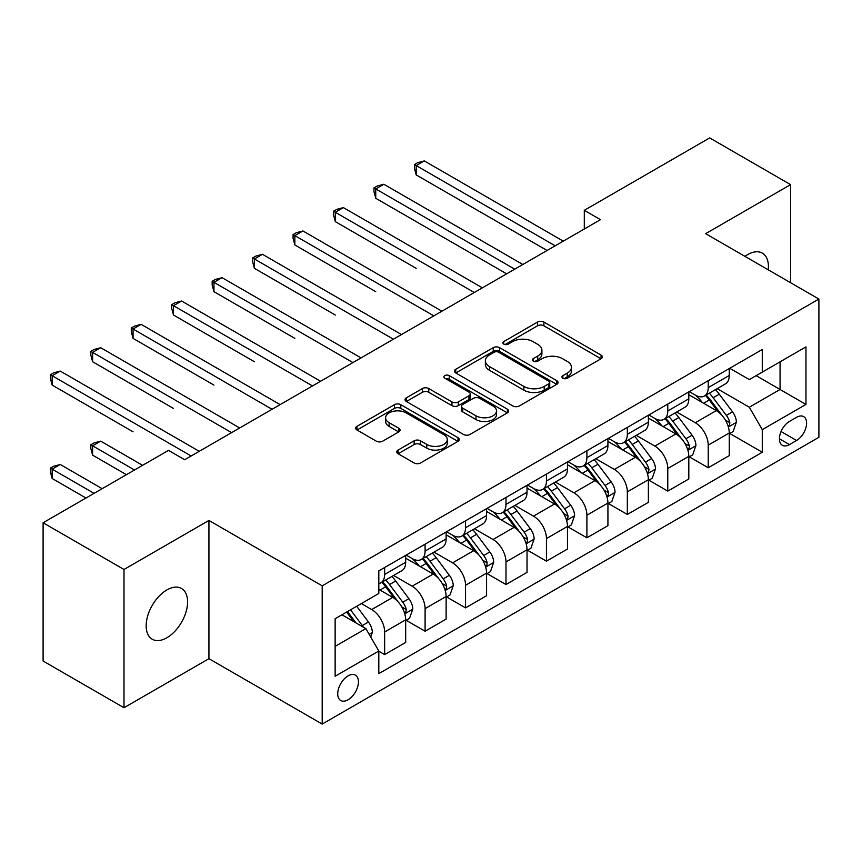 <?xml version="1.0" encoding="UTF-8"?>
<svg xmlns="http://www.w3.org/2000/svg" width="862" height="862" viewBox="0 0 862 862"><rect width="100%" height="100%" fill="white"/><g stroke="black" fill="none" stroke-linecap="round" stroke-linejoin="round"><path stroke-width="1.29" d="M562.875 378.235A3.146 1.81 0 0 0 567.315 378.235L601.062 358.743A4.493 2.597 0 0 0 602.376 356.911A4.493 2.597 0 0 0 601.062 355.079L543.89 322.065A4.493 2.597 0 0 0 537.543 322.065L503.796 341.557A3.146 1.81 0 0 0 502.869 342.839A3.146 1.81 0 0 0 503.796 344.121A3.146 1.81 0 0 0 508.246 344.121L512.61 341.6A14.374 8.297 0 0 1 532.932 341.6L537.705 344.347A14.374 8.297 0 0 1 541.907 350.22A14.374 8.297 0 0 1 537.705 356.081L533.33 358.603A3.146 1.81 0 0 0 532.414 359.896A3.146 1.81 0 0 0 533.33 361.178A3.146 1.81 0 0 0 537.78 361.178L542.144 358.657A14.374 8.297 0 0 1 562.477 358.657L567.239 361.404A14.374 8.297 0 0 1 571.452 367.277A14.374 8.297 0 0 1 567.239 373.138L562.875 375.66A3.146 1.81 0 0 0 561.949 376.942A3.146 1.81 0 0 0 562.875 378.235L562.875 375.66M166.872 637.761A29.286 16.906 120 0 0 186.009 611.955A29.286 16.906 120 0 0 181.516 588.487A29.286 16.906 120 0 0 166.872 589.942A29.286 16.906 120 0 0 147.736 615.748A29.286 16.906 120 0 0 152.229 639.216A29.286 16.906 120 0 0 166.872 637.761M768.236 269.806A29.286 16.906 120 0 0 762.353 253.148A29.286 16.906 120 0 0 747.71 254.592A29.286 16.906 120 0 0 744.983 256.38M348.076 699.793A14.643 8.458 120 0 0 357.644 686.885A14.643 8.458 120 0 0 355.403 675.151A14.643 8.458 120 0 0 348.076 675.873A14.643 8.458 120 0 0 338.518 688.781A14.643 8.458 120 0 0 340.759 700.515A14.643 8.458 120 0 0 348.076 699.793M398.104 450.072A4.493 2.597 0 0 0 396.789 451.903A4.493 2.597 0 0 0 398.104 453.735L414.148 462.991A4.493 2.597 0 0 0 420.494 462.991L457.981 441.355A4.493 2.597 0 0 0 459.295 439.523A4.493 2.597 0 0 0 457.981 437.691L400.808 404.677A4.493 2.597 0 0 0 394.451 404.677L356.976 426.324A4.493 2.597 0 0 0 355.661 428.155A4.493 2.597 0 0 0 356.976 429.987L376.349 441.172A4.493 2.597 0 0 0 382.696 441.172L398.74 431.916A4.493 2.597 0 0 0 400.054 430.084A4.493 2.597 0 0 0 398.74 428.242L389.128 422.703A12.014 6.939 0 0 1 385.616 417.79A12.014 6.939 0 0 1 393.029 411.379A12.014 6.939 0 0 1 406.121 412.887L443.768 434.62A12.014 6.939 0 0 1 447.281 439.523A12.014 6.939 0 0 1 439.868 445.934A12.014 6.939 0 0 1 426.765 444.426L420.494 440.805A4.493 2.597 0 0 0 414.148 440.805L398.104 450.072L398.104 453.735M208.938 520.443L123.999 569.48L43.1 522.771L43.1 661.025L123.999 707.734L208.938 658.687L322.194 724.08L322.194 585.826L208.938 520.443L208.938 658.687M790.583 282.714L790.583 184.63L705.644 233.667L818.9 299.06L322.194 585.826M790.583 184.63L709.685 137.92L584.296 210.317L584.296 229.001M43.1 522.771L168.489 450.384L184.673 459.726L600.48 219.659L584.296 210.317M512.922 405.97A4.493 2.597 0 0 0 519.28 405.97L556.755 384.323A4.493 2.597 0 0 0 558.07 382.491A4.493 2.597 0 0 0 556.755 380.659L499.583 347.655A4.493 2.597 0 0 0 493.236 347.655L455.75 369.292A4.493 2.597 0 0 0 454.436 371.123A4.493 2.597 0 0 0 455.75 372.955L512.922 405.97M446.053 378.914A3.146 1.81 0 0 1 449.242 379.355L449.242 375.616L507.362 409.17A4.493 2.597 0 0 1 508.688 411.012A4.493 2.597 0 0 1 507.362 412.844L469.887 434.48A4.493 2.597 0 0 1 463.54 434.48L406.368 401.476L406.368 397.802A4.493 2.597 0 0 0 405.043 399.634A4.493 2.597 0 0 0 406.368 401.476M406.368 397.802L422.402 388.546A4.493 2.597 0 0 1 428.759 388.546L451.947 401.929A4.493 2.597 0 0 0 458.293 401.929L468.939 395.787A4.493 2.597 0 0 0 470.253 393.956A4.493 2.597 0 0 0 468.939 392.124L444.792 378.181A3.146 1.81 0 0 1 443.876 376.899A3.146 1.81 0 0 1 445.816 375.218A3.146 1.81 0 0 1 449.242 375.616M796.574 417.316L789.452 421.421A14.191 8.189 120 0 0 780.185 433.931A14.191 8.189 120 0 0 782.362 445.298A14.191 8.189 120 0 0 789.452 444.587L796.574 440.482A14.191 8.189 120 0 0 805.841 427.983A14.191 8.189 120 0 0 803.664 416.615A14.191 8.189 120 0 0 796.574 417.316M322.194 724.08L818.9 437.303L818.9 299.06M729.748 368.279L749.326 379.582L762.277 372.104L762.277 349.498L378.817 570.881L378.817 593.487L335.135 618.711L335.135 676.25L378.817 651.025L378.817 673.631L762.277 452.248L762.277 429.642L749.326 407.23L717.152 388.654M762.277 372.104L805.959 346.88L805.959 404.429L762.277 429.642M123.999 569.48L123.999 707.734M756.125 375.649L780.067 389.484L780.067 361.825L805.959 346.88M749.326 407.23L780.067 389.484L805.959 404.429M335.135 646.36L365.876 628.613L341.934 614.789M378.817 651.219L384.646 654.581L384.646 631.975A18.307 10.57 -120 0 0 371.705 609.553L361.35 603.572M384.646 654.581L405.679 642.438L405.679 619.832A18.307 10.57 -120 0 0 392.738 597.409L378.817 589.382M406.164 620.295L425.095 631.232L425.095 608.626A18.307 10.57 -120 0 0 412.155 586.203L393.568 575.471M425.095 631.232L446.128 619.088L446.128 596.482A18.307 10.57 -120 0 0 433.187 574.06L405.679 558.177M446.613 596.946L465.545 607.872L465.545 585.266A18.307 10.57 -120 0 0 452.604 562.854L434.017 552.122M465.545 607.872L486.577 595.728L486.577 573.122A18.307 10.57 -120 0 0 473.637 550.71L446.128 534.828M487.062 573.596L505.994 584.522L505.994 561.916A18.307 10.57 -120 0 0 493.042 539.493L474.466 528.772M505.994 584.522L527.027 572.379L527.027 549.773A18.307 10.57 -120 0 0 514.086 527.35L486.577 511.478M527.512 550.236L546.443 561.173L546.443 538.567A18.307 10.57 -120 0 0 533.492 516.144L514.916 505.412M546.443 561.173L567.476 549.029L567.476 526.423A18.307 10.57 -120 0 0 554.525 504.001L527.027 488.118M567.961 526.887L586.893 537.813L586.893 515.207A18.307 10.57 -120 0 0 573.941 492.795L555.365 482.063M586.893 537.813L607.925 525.669L607.925 503.063A18.307 10.57 -120 0 0 594.974 480.651L567.476 464.769M608.41 503.537L627.331 514.463L627.331 491.857A18.307 10.57 -120 0 0 614.39 469.434L595.804 458.713M627.331 514.463L648.375 502.32L648.375 479.714A18.307 10.57 -120 0 0 635.423 457.291L607.925 441.419M648.86 480.177L667.781 491.114L667.781 468.508A18.307 10.57 -120 0 0 654.84 446.085L636.253 435.353M667.781 491.114L688.813 478.97L688.813 456.364A18.307 10.57 -120 0 0 675.873 433.942L648.375 418.059M689.298 456.828L708.23 467.754L708.23 445.148A18.307 10.57 -120 0 0 695.289 422.736L676.702 412.004M708.23 467.754L729.263 455.61L729.263 433.004A18.307 10.57 -120 0 0 716.322 410.592L688.813 394.71M689.298 391.628L695.289 395.087A18.307 10.57 -120 0 0 704.437 395.992A18.307 10.57 -120 0 0 708.23 387.609L708.23 380.702M648.86 414.978L654.84 418.436A18.307 10.57 -120 0 0 663.999 419.341A18.307 10.57 -120 0 0 667.781 410.958L667.781 404.052M608.41 438.327L614.39 441.786A18.307 10.57 -120 0 0 623.549 442.691A18.307 10.57 -120 0 0 627.331 434.319L627.331 427.401M567.961 461.687L573.941 465.146A18.307 10.57 -120 0 0 583.1 466.051A18.307 10.57 -120 0 0 586.893 457.668L586.893 450.751M527.512 485.037L533.492 488.495A18.307 10.57 -120 0 0 542.651 489.4A18.307 10.57 -120 0 0 546.443 481.018L546.443 474.111M487.062 508.386L493.042 511.845A18.307 10.57 -120 0 0 502.201 512.75A18.307 10.57 -120 0 0 505.994 504.378L505.994 497.46M446.613 531.746L452.604 535.194A18.307 10.57 -120 0 0 461.752 536.11A18.307 10.57 -120 0 0 465.545 527.727L465.545 520.81M406.164 555.096L412.155 558.554A18.307 10.57 -120 0 0 421.302 559.46A18.307 10.57 -120 0 0 425.095 551.077L425.095 544.17M729.748 433.478L762.277 452.248M704.437 395.992L725.47 383.849A18.307 10.57 -120 0 0 729.263 375.466L729.263 368.559M663.999 419.341L685.031 407.198A18.307 10.57 -120 0 0 688.813 398.815L688.813 391.908M623.549 442.691L644.582 430.547A18.307 10.57 -120 0 0 648.375 422.175L648.375 415.258M583.1 466.051L604.133 453.908A18.307 10.57 -120 0 0 607.925 445.525L607.925 438.607M542.651 489.4L563.683 477.257A18.307 10.57 -120 0 0 567.476 468.874L567.476 461.967M502.201 512.75L523.234 500.606A18.307 10.57 -120 0 0 527.027 492.234L527.027 485.317M461.752 536.11L482.785 523.967A18.307 10.57 -120 0 0 486.577 515.584L486.577 508.666M421.302 559.46L442.335 547.316A18.307 10.57 -120 0 0 446.128 538.933L446.128 532.026M378.817 583.552A18.307 10.57 -120 0 0 380.853 582.809L401.886 570.666A18.307 10.57 -120 0 0 405.679 562.293L405.679 555.376M380.853 582.809A18.307 10.57 -120 0 0 384.646 574.437L384.646 567.519M365.876 628.613L378.817 651.025M564.125 378.677L567.239 376.877A14.374 8.297 0 0 0 571.452 371.005L571.452 367.277M541.907 350.22L541.907 353.959A14.374 8.297 0 0 1 537.705 359.82L534.591 361.62M601.008 358.775L543.89 325.804A4.493 2.597 0 0 0 537.543 325.804L505.046 344.563M556.701 384.366L499.583 351.384A4.493 2.597 0 0 0 493.236 351.384L455.815 372.987M548.814 383.773A3.146 1.81 0 0 0 549.74 382.491A3.146 1.81 0 0 0 548.814 381.209L498.635 352.235A3.146 1.81 0 0 0 494.185 352.235L489.584 354.896A14.374 8.297 0 0 0 485.371 360.758A14.374 8.297 0 0 0 489.584 366.63L523.88 386.435A14.374 8.297 0 0 0 544.213 386.435L548.814 383.773L548.814 387.512A3.146 1.81 0 0 0 549.74 386.23L549.74 382.491M485.371 360.758L485.371 364.497A14.374 8.297 0 0 0 489.584 370.369L489.584 366.63M548.814 387.512L544.213 390.174A14.374 8.297 0 0 1 523.88 390.174L489.584 370.369M406.422 401.509L422.402 392.285L422.402 388.546M470.253 393.956L470.253 397.694A4.493 2.597 0 0 1 468.939 399.526L458.293 405.668A4.493 2.597 0 0 1 451.947 405.668L428.759 392.285A4.493 2.597 0 0 0 422.402 392.285M449.242 379.355L507.309 412.876M476.007 415.818A12.014 6.939 0 0 0 489.099 417.327A12.014 6.939 0 0 0 496.512 410.915A12.014 6.939 0 0 0 492.999 406.013L479.735 398.352A4.493 2.597 0 0 0 473.378 398.352L462.743 404.493A4.493 2.597 0 0 0 461.429 406.336A4.493 2.597 0 0 0 462.743 408.168L476.007 415.818L476.007 419.557A12.014 6.939 0 0 0 489.099 421.065A12.014 6.939 0 0 0 496.512 414.654L496.512 410.915M461.429 406.336L461.429 410.064A4.493 2.597 0 0 0 462.743 411.907L462.743 408.168M476.007 419.557L462.743 411.907M447.281 439.523L447.281 443.262A12.014 6.939 0 0 1 439.868 449.673A12.014 6.939 0 0 1 426.765 448.165L420.494 444.544A4.493 2.597 0 0 0 414.148 444.544L398.169 453.768M385.616 417.79L385.616 421.529A12.014 6.939 0 0 0 389.128 426.431L389.128 422.703M398.686 431.948L389.128 426.431M457.916 441.387L400.808 408.416A4.493 2.597 0 0 0 394.451 408.416L357.03 430.019M729.263 433.758L733.153 431.517L736.385 422.175A12.122 7.004 -120 0 0 732.517 411.842L719.296 394.193A35.008 20.214 -120 0 0 715.471 389.624M702.325 402.511A35.008 20.214 -120 0 0 695.16 395.012M728.164 426.324L729.575 424.804L729.834 422.692A12.122 7.004 -120 0 0 726.364 415.398L713.143 397.748A35.008 20.214 -120 0 0 709.329 393.169M706.064 395.055A29.06 16.777 60 0 1 710.838 400.474L722.022 415.409M416.195 268.33L335.296 221.62L335.296 212.278L343.388 207.613L482.364 287.843M705.439 395.41A35.008 20.214 60 0 1 709.264 399.99L718.046 411.724M555.171 245.81L416.195 165.569L424.287 160.903L563.263 241.144M547.09 250.486L416.195 174.911L416.195 165.569L414.417 164.545L417.65 162.681L424.287 160.903M416.195 174.911L414.417 168.284L414.417 164.545M688.813 457.108L692.703 454.867L695.936 445.525A12.122 7.004 -120 0 0 692.067 435.202L678.847 417.553A35.008 20.214 -120 0 0 675.021 412.973M661.876 425.86A35.008 20.214 -120 0 0 654.711 418.361M687.714 449.684L689.126 448.154L689.384 446.042A12.122 7.004 -120 0 0 685.915 438.747L672.694 421.098A35.008 20.214 -120 0 0 668.88 416.529M665.615 418.404A29.06 16.777 60 0 1 670.388 423.824L681.573 438.769M375.746 291.679L294.847 244.97L294.847 235.628L302.939 230.962L441.926 311.204M664.99 418.77A35.008 20.214 60 0 1 668.815 423.339L677.607 435.073M648.375 480.457L652.254 478.216L655.486 468.874A12.122 7.004 -120 0 0 651.618 458.552L638.397 440.902A35.008 20.214 -120 0 0 634.572 436.323M621.427 449.21A35.008 20.214 -120 0 0 614.261 441.71M647.265 473.033L648.677 471.514L648.935 469.391A12.122 7.004 -120 0 0 645.466 462.097L632.245 444.447A35.008 20.214 -120 0 0 628.43 439.879M625.165 441.753A29.06 16.777 60 0 1 629.939 447.184L641.134 462.118M335.296 315.029L254.398 268.33L254.398 258.988L262.49 254.312L401.476 334.553M624.541 442.12A35.008 20.214 60 0 1 628.366 446.688L637.158 458.422M607.925 503.817L611.804 501.576L615.037 492.234A12.122 7.004 -120 0 0 611.169 481.901L597.948 464.252A35.008 20.214 -120 0 0 594.123 459.683M580.977 472.57A35.008 20.214 -120 0 0 573.812 465.06M606.816 496.383L608.227 494.863L608.497 492.752A12.122 7.004 -120 0 0 605.016 485.457L591.795 467.807A35.008 20.214 -120 0 0 587.981 463.228M584.727 465.114A29.06 16.777 60 0 1 589.489 470.533L600.685 485.468M294.847 338.389L213.959 291.679L213.959 282.337L222.04 277.661L361.027 357.902M584.091 465.469A35.008 20.214 60 0 1 587.916 470.049L596.709 481.783M514.733 269.17L375.746 188.929L383.838 184.252L522.814 264.494M506.64 273.836L375.746 198.271L375.746 188.929L373.968 187.894L377.2 186.03L383.838 184.252M375.746 198.271L373.968 191.633L373.968 187.894M474.283 292.52L333.519 211.255L336.751 209.38L343.388 207.613M335.296 221.62L333.519 214.983L333.519 211.255M433.834 315.869L293.069 234.604L296.302 232.74L302.939 230.962M294.847 244.97L293.069 238.343L293.069 234.604M567.476 527.167L571.355 524.926L574.588 515.584A12.122 7.004 -120 0 0 570.719 505.261L557.498 487.612A35.008 20.214 -120 0 0 553.684 483.032M540.528 495.919A35.008 20.214 -120 0 0 533.362 488.42M566.366 519.743L567.778 518.213L568.047 516.101A12.122 7.004 -120 0 0 564.578 508.806L551.346 491.157A35.008 20.214 -120 0 0 547.532 486.577M544.278 488.463A29.06 16.777 60 0 1 549.04 493.883L560.235 508.817M254.398 361.738L173.51 315.029L173.51 305.687L181.591 301.021L320.578 381.263M543.653 488.819A35.008 20.214 60 0 1 547.467 493.398L556.259 505.132M393.384 339.219L252.62 257.953L255.863 256.089L262.49 254.312M254.398 268.33L252.62 261.692L252.62 257.953M527.027 550.516L530.906 548.275L534.138 538.933A12.122 7.004 -120 0 0 530.27 528.611L517.049 510.961A35.008 20.214 -120 0 0 513.235 506.382M500.079 519.269A35.008 20.214 -120 0 0 492.913 511.769M525.917 543.092L527.328 541.573L527.598 539.45A12.122 7.004 -120 0 0 524.128 532.156L510.907 514.506A35.008 20.214 -120 0 0 507.082 509.938M503.828 511.812A29.06 16.777 60 0 1 508.591 517.243L519.786 532.177M213.959 385.088L133.06 338.378L133.06 329.036L141.142 324.371L280.128 404.612M503.203 512.179A35.008 20.214 60 0 1 507.018 516.747L515.81 528.481M352.935 362.579L212.171 281.314L215.414 279.439L222.04 277.661M213.959 291.679L212.171 285.042L212.171 281.314M486.577 573.876L490.456 571.635L493.689 562.293A12.122 7.004 -120 0 0 489.821 551.96L476.6 534.311A35.008 20.214 -120 0 0 472.785 529.742M459.629 542.618A35.008 20.214 -120 0 0 452.464 535.119M485.468 566.442L486.879 564.922L487.149 562.811A12.122 7.004 -120 0 0 483.679 555.516L470.458 537.866A35.008 20.214 -120 0 0 466.633 533.287M463.379 535.173A29.06 16.777 60 0 1 468.141 540.593L479.337 555.527M173.51 408.437L92.611 361.738L92.611 352.396L100.703 347.72L239.679 427.961M462.754 535.528A35.008 20.214 60 0 1 466.568 540.108L475.361 551.842M312.486 385.928L171.721 304.663L174.964 302.788L181.591 301.021M173.51 315.029L171.721 308.402L171.721 304.663M446.128 597.226L450.007 594.985L453.25 585.643A12.122 7.004 -120 0 0 449.371 575.31L436.15 557.66A35.008 20.214 -120 0 0 432.336 553.092M419.18 565.978A35.008 20.214 -120 0 0 412.014 558.479M445.018 589.802L446.43 588.272L446.699 586.16A12.122 7.004 -120 0 0 443.23 578.865L430.009 561.216A35.008 20.214 -120 0 0 426.184 556.636M422.93 558.522A29.06 16.777 60 0 1 427.703 563.942L438.887 578.876M133.06 431.797L52.162 385.088L52.162 375.746L60.254 371.08L199.23 451.311M422.305 558.878A35.008 20.214 60 0 1 426.119 563.457L434.911 575.191M272.036 409.278L131.283 328.013L134.515 326.148L141.142 324.371M133.06 338.378L131.283 331.751L131.283 328.013M405.679 620.575L409.558 618.334L412.801 608.992A12.122 7.004 -120 0 0 408.922 598.67L395.701 581.02A35.008 20.214 -120 0 0 391.887 576.441M404.58 613.151L405.98 611.621L406.25 609.509A12.122 7.004 -120 0 0 402.78 602.215L389.559 584.565A35.008 20.214 -120 0 0 385.734 579.997M382.48 581.872A29.06 16.777 60 0 1 387.253 587.291L398.438 602.236M142.596 465.329L100.703 441.139L92.611 445.805L92.611 455.147L126.423 474.671M381.855 582.238A35.008 20.214 60 0 1 385.67 586.806L394.462 598.54M92.611 455.147L90.833 448.52L90.833 444.781L134.515 469.995M90.833 444.781L94.066 442.906L100.703 441.139M231.587 432.638L90.833 351.362L94.066 349.498L100.703 347.72M92.611 361.738L90.833 355.101L90.833 351.362M370.735 637.018L372.352 632.342A12.122 7.004 -120 0 0 368.483 622.019L356.685 606.266M102.158 488.679L60.254 464.489L52.162 469.154L52.162 478.496L85.974 498.02M363.43 627.202A12.122 7.004 -120 0 0 362.331 625.564L350.532 609.822M347.494 611.578L355.974 622.892M346.653 612.063L353.84 621.664M52.162 478.496L50.384 471.87L50.384 468.131L94.066 493.355M50.384 468.131L53.616 466.267L60.254 464.489M191.138 455.987L50.384 374.722L53.616 372.847L60.254 371.08M52.162 385.088L50.384 378.461L50.384 374.722M371.705 609.553L392.738 597.409M412.155 586.203L433.187 574.06M452.604 562.854L473.637 550.71M493.042 539.493L514.086 527.35M533.492 516.144L554.525 504.001M573.941 492.795L594.974 480.651M614.39 469.434L635.423 457.291M654.84 446.085L675.873 433.942M695.289 422.736L716.322 410.592M708.23 387.609L729.263 375.466M708.23 445.148L729.263 433.004M667.781 468.508L688.813 456.364M667.781 410.958L688.813 398.815M627.331 491.857L648.375 479.714M627.331 434.319L648.375 422.175M586.893 515.207L607.925 503.063M586.893 457.668L607.925 445.525M546.443 538.567L567.476 526.423M546.443 481.018L567.476 468.874M505.994 561.916L527.027 549.773M505.994 504.378L527.027 492.234M465.545 585.266L486.577 573.122M465.545 527.727L486.577 515.584M425.095 608.626L446.128 596.482M425.095 551.077L446.128 538.933M384.646 631.975L405.679 619.832M384.646 574.437L405.679 562.293M781.058 431.528L796.574 440.482M779.42 438.801L789.452 444.587M567.239 376.877L567.239 373.138M533.33 361.178L533.33 358.603M537.705 359.82L537.705 356.081M503.796 344.121L503.796 341.557M537.543 325.804L537.543 322.065M543.89 325.804L543.89 322.065M601.062 358.743L601.062 355.079M455.75 372.955L455.75 369.292M493.236 351.384L493.236 347.655M499.583 351.384L499.583 347.655M556.755 384.323L556.755 380.659M523.88 390.174L523.88 386.435M544.213 390.174L544.213 386.435M428.759 392.285L428.759 388.546M451.947 405.668L451.947 401.929M458.293 405.668L458.293 401.929M468.939 399.526L468.939 395.787M507.362 412.844L507.362 409.17M414.148 444.544L414.148 440.805M420.494 444.544L420.494 440.805M426.765 448.165L426.765 444.426M398.74 431.916L398.74 428.242M356.976 429.987L356.976 426.324M394.451 408.416L394.451 404.677M400.808 408.416L400.808 404.677M457.981 441.355L457.981 437.691M728.358 426.992L736.31 422.402M713.143 397.748L719.296 394.193M703.607 403.254L709.264 399.99M726.364 415.398L732.517 411.842M725.405 420.128L729.834 422.692M687.908 450.341L695.86 445.762M672.694 421.098L678.847 417.553M663.158 426.604L668.815 423.339M685.915 438.747L692.067 435.202M684.956 443.488L689.384 446.042M647.459 473.701L655.411 469.111M632.245 444.447L638.397 440.902M622.709 449.953L628.366 446.688M645.466 462.097L651.618 458.552M644.507 466.838L648.935 469.391M607.02 497.051L614.962 492.461M591.795 467.807L597.948 464.252M582.27 473.313L587.916 470.049M605.016 485.457L611.169 481.901M604.057 490.187L608.497 492.752M566.571 520.4L574.512 515.821M551.346 491.157L557.498 487.612M541.821 496.663L547.467 493.398M564.578 508.806L570.719 505.261M563.608 513.536L568.047 516.101M526.122 543.76L534.063 539.17M510.907 514.506L517.049 510.961M501.372 520.012L507.018 516.747M524.128 532.156L530.27 528.611M523.159 536.897L527.598 539.45M485.672 567.11L493.614 562.52M470.458 537.866L476.6 534.311M460.922 543.362L466.568 540.108M483.679 555.516L489.821 551.96M482.72 560.246L487.149 562.811M445.223 590.459L453.164 585.88M430.009 561.216L436.15 557.66M420.473 566.722L426.119 563.457M443.23 578.865L449.371 575.31M442.271 583.596L446.699 586.16M404.774 613.819L412.715 609.229M389.559 584.565L395.701 581.02M380.023 590.071L385.67 586.806M402.78 602.215L408.922 598.67M401.821 606.956L406.25 609.509M369.195 634.357L372.265 632.579M362.331 625.564L368.483 622.019"/></g></svg>
